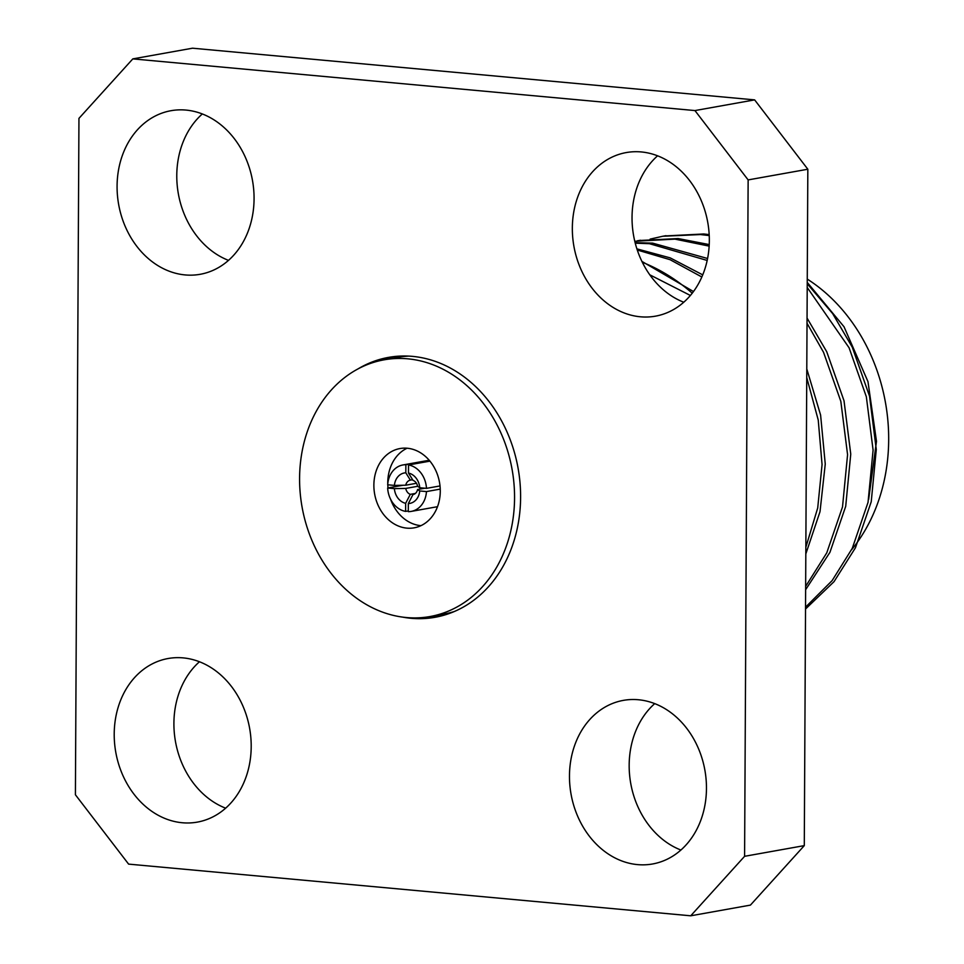 <?xml version="1.0" encoding="UTF-8"?>
<svg xmlns="http://www.w3.org/2000/svg" width="964" height="964" viewBox="0 0 964 964"><rect width="100%" height="100%" fill="white"/><g stroke="black" fill="none" stroke-linecap="round" stroke-linejoin="round"><path stroke-width="1.45" d="M405.856 464.72A23.582 19.292 -100.1 0 0 402.916 464.961A23.582 19.292 -100.1 0 0 387.685 484.784L394.397 485.41A15.472 12.652 79.9 0 1 405.808 472.806L405.856 464.72L429.402 460.503M440.006 485.94L426.474 488.362A23.582 19.292 -100.1 0 0 408.531 464.961L429.932 461.141M426.462 491.58L419.738 490.965A15.472 12.652 79.9 0 1 408.326 503.57L408.29 511.643A23.582 19.292 -100.1 0 0 411.23 511.402A23.582 19.292 -100.1 0 0 426.462 491.58L440.235 489.11M403.073 485.254L387.661 488.013A23.582 19.292 -100.1 0 0 405.615 511.402L408.29 510.92M412.64 479.723L410.363 480.132A7.351 6.013 -100.1 0 0 405.76 485.205L416.448 483.289M387.661 488.013L394.384 488.628A15.472 12.652 79.9 0 0 405.651 503.316L410.29 494.351A7.351 6.013 -100.1 0 1 405.748 488.423L417.605 486.302A7.351 6.013 -100.1 0 0 413.038 480.373L408.483 473.047A15.472 12.652 79.9 0 1 419.762 487.736L426.474 488.362M408.326 503.57L412.966 494.592A7.351 6.013 -100.1 0 0 417.569 489.519L424.871 488.206M410.29 494.351L415.376 493.435M408.483 473.047L408.531 464.961M405.651 503.316L405.615 511.402M417.581 486.29L419.762 487.736M419.738 490.965L417.569 489.519M410.363 480.132L405.808 472.806M394.397 485.41L405.76 485.205M405.748 488.423L394.384 488.628M805.543 607.163L832.113 580.629L852.284 548.311L868.034 502.352L873.095 450.104L866.347 396.77L849.079 347.775L807.217 287.477M709.239 235.578L700.466 234.553L662.774 236.252L650.134 239.12M805.651 586.389L826.751 552.878L842.512 506.919L847.573 454.671L840.825 401.337L823.557 352.342L807.025 323.253M709.155 246.121L674.945 239.12L634.782 241.289M805.856 547.203L817.713 507.956L822.063 464.576L818.243 420.063L806.748 377.599M707.19 260.449L649.423 243.687L635.252 243.169M701.852 276.993L670.052 259.678L637.288 250.025M805.53 609.007L834.029 581.666L855.466 547.745L871.227 501.774L876.288 449.537L869.54 396.204L852.272 347.197L832.643 313.589L807.23 283.753M709.179 234.565L703.66 233.987L664.401 235.975M805.639 589.691L829.944 552.312L845.705 506.341L850.754 454.104L844.018 400.771L826.751 351.764L807.061 318.072M709.239 244.579L678.138 238.554L638.867 240.542M805.82 553.938L820.015 511.667L825.256 464.058L820.605 415.074L806.784 368.935M707.588 258.497L652.604 243.121L635.131 242.675M702.756 274.885L670.233 257.894L636.903 248.869M693.502 291.55L641.904 261.401M642.337 262.268A202.934 166.037 79.9 0 1 692.248 293.213M649.796 274.812L690.405 295.478M807.242 282.416L844.03 326.772L867.974 381.636L876.481 441.319L868.648 499.412M75.409 794.77L78.952 118.379L132.815 58.888L694.948 110.571L754.631 99.882L807.832 169.23L804.289 845.621L750.426 905.112L690.73 915.8L128.61 864.118L75.409 794.77M807.832 169.23L748.136 179.907L744.594 856.309L804.289 845.621M132.815 58.888L192.511 48.2L754.631 99.882M402.241 617.044A132.02 108.004 -100.1 0 0 435.029 617.297A132.02 108.004 -100.1 0 0 520.608 497.352A132.02 108.004 -100.1 0 0 388.516 357.391A132.02 108.004 -100.1 0 0 357.849 368.995M569.471 775.875A83.097 67.986 79.9 0 1 623.334 700.382A83.097 67.986 79.9 0 1 704.889 770.2A83.097 67.986 79.9 0 1 652.604 863.973A83.097 67.986 79.9 0 1 569.471 775.875M114.21 734.014A83.097 67.986 79.9 0 1 168.073 658.52A83.097 67.986 79.9 0 1 249.628 728.338A83.097 67.986 79.9 0 1 197.343 822.111A83.097 67.986 79.9 0 1 114.21 734.014M117.078 186.209A83.097 67.986 79.9 0 1 170.941 110.715A83.097 67.986 79.9 0 1 252.496 180.533A83.097 67.986 79.9 0 1 200.211 274.294A83.097 67.986 79.9 0 1 117.078 186.209M572.339 228.07A83.097 67.986 79.9 0 1 626.202 152.577A83.097 67.986 79.9 0 1 707.757 222.395A83.097 67.986 79.9 0 1 655.472 316.156A83.097 67.986 79.9 0 1 572.339 228.07M748.136 179.907L694.948 110.571M690.73 915.8L744.594 856.309M680.921 850.043A83.097 67.986 79.9 0 1 629.167 765.199A83.097 67.986 79.9 0 1 654.713 703.624M225.66 808.181A83.097 67.986 79.9 0 1 173.906 723.337A83.097 67.986 79.9 0 1 199.452 661.762M228.528 260.376A83.097 67.986 79.9 0 1 176.773 175.52A83.097 67.986 79.9 0 1 202.32 113.957M683.789 302.238A83.097 67.986 79.9 0 1 632.035 217.382A83.097 67.986 79.9 0 1 657.581 155.819M851.549 549.793A169.387 138.575 -100.1 0 0 807.254 279.09M393.131 356.692A132.02 108.004 -100.1 0 0 381.105 360.416M427.028 617.02A132.02 108.004 -100.1 0 0 439.608 616.345M407.085 448.224A40.271 32.945 -100.1 0 0 387.769 483.687A40.271 32.945 -100.1 0 1 407.085 448.224M387.805 484.796A40.271 32.945 -100.1 0 0 388.034 487.941A40.271 32.945 -100.1 0 1 387.805 484.796M390.528 499.087A40.271 32.945 -100.1 0 0 420.943 525.657A40.271 32.945 -100.1 0 1 390.528 499.087M408.543 356.114A130.393 106.679 -100.1 0 0 397.987 357.343L384.094 359.825A130.393 106.679 -100.1 0 0 302.057 506.98A130.393 106.679 -100.1 0 0 430.04 616.538A130.393 106.679 -100.1 0 0 514.559 498.063A130.393 106.679 -100.1 0 0 384.094 359.825M430.04 616.538L443.934 614.044A130.393 106.679 -100.1 0 0 454.261 611.55M440.271 491.23A40.271 32.945 -100.1 0 0 399.976 448.549A40.271 32.945 -100.1 0 0 374.635 493.99A40.271 32.945 -100.1 0 0 414.159 527.826A40.271 32.945 -100.1 0 0 440.271 491.23M411.23 511.402L437.511 506.69M402.916 464.961L429.197 460.262M637.264 240.819L640.47 240.253M662.798 236.252L665.991 235.686"/></g></svg>
